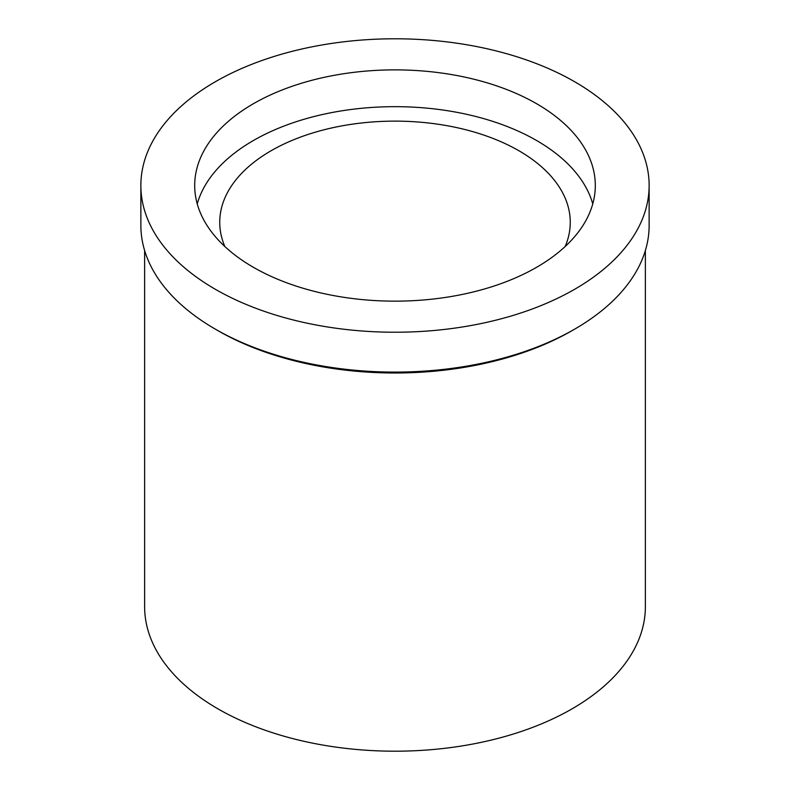 <?xml version="1.0" encoding="UTF-8"?>
<svg xmlns="http://www.w3.org/2000/svg" width="790" height="790" viewBox="0 0 790 790"><rect width="100%" height="100%" fill="white"/><g stroke="black" fill="none" stroke-linecap="round" stroke-linejoin="round"><path stroke-width="1.19" d="M253.363 103.747A200.305 115.646 0 0 0 194.696 185.512A200.305 115.646 0 0 0 318.35 292.349A200.305 115.646 0 0 0 536.637 267.287A200.305 115.646 0 0 0 595.305 185.512A200.305 115.646 0 0 0 471.65 78.674A200.305 115.646 0 0 0 253.363 103.747M197.253 203.909A200.305 115.646 180 0 1 253.363 140.541A200.305 115.646 180 0 1 456.64 112.279A200.305 115.646 180 0 1 592.747 203.909M565.176 246.5A175.261 101.189 0 0 0 570.262 222.316A175.261 101.189 0 0 0 462.071 128.829A175.261 101.189 0 0 0 271.069 150.762A175.261 101.189 0 0 0 219.739 222.316A175.261 101.189 0 0 0 224.824 246.5M144.629 250.509L144.629 606.641A250.371 144.55 0 0 0 299.183 740.19A250.371 144.55 0 0 0 572.039 708.857A250.371 144.55 0 0 0 645.371 606.641L645.371 250.509M572.049 330.654L574.695 329.124L572.039 330.654A250.371 144.55 180 0 1 572.039 330.654L572.049 330.654A250.371 144.55 180 0 1 217.951 330.654L215.305 329.124A254.133 146.723 0 0 0 574.695 329.124L574.695 329.124A254.133 146.723 0 0 0 649.133 225.377L649.133 185.512A254.133 146.723 180 0 1 574.695 289.259A254.133 146.723 180 0 1 297.751 321.066A254.133 146.723 180 0 1 140.867 185.512A254.133 146.723 180 0 1 215.305 81.765A254.133 146.723 180 0 1 492.249 49.958A254.133 146.723 180 0 1 649.133 185.512M140.867 185.512L140.867 225.377A254.133 146.723 0 0 0 215.305 329.124"/></g></svg>
